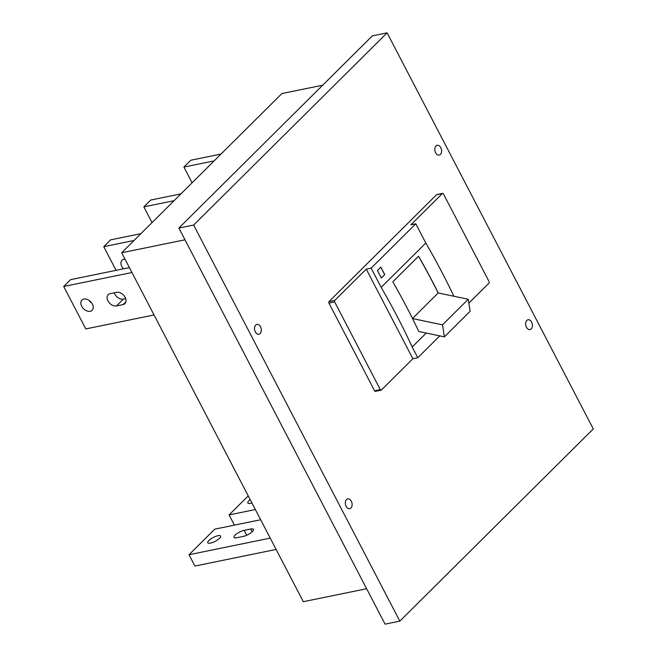 <?xml version="1.0" encoding="UTF-8"?>
<svg xmlns="http://www.w3.org/2000/svg" width="657" height="657" viewBox="0 0 657 657"><rect width="100%" height="100%" fill="white"/><g stroke="black" fill="none" stroke-linecap="round" stroke-linejoin="round"><path stroke-width="0.99" d="M178.885 228.069L193.643 225.047L387.104 32.85L372.347 35.872L178.885 228.069L385.068 624.15L399.826 621.128L593.296 428.931L387.104 32.85M184.995 239.805L121.668 252.764L303.312 601.689L366.639 588.738M193.643 225.047L399.826 621.128M374.589 390.816L380.329 389.642A1.117 0.739 78.4 0 0 381.126 390.168L375.385 391.334A1.117 0.739 78.4 0 1 374.589 390.816L328.935 303.107A1.117 0.739 78.4 0 1 329.009 301.596L436.618 194.694L442.358 193.519A1.117 0.739 78.4 0 1 443.426 193.897L489.079 281.598A1.117 0.739 78.4 0 1 488.997 283.11L468.852 303.123M442.629 193.372L436.889 194.546A1.117 0.739 78.4 0 0 436.618 194.694M260.484 326.759A5.01 3.31 78.4 0 0 256.903 324.41A5.01 3.31 78.4 0 0 255.327 331.875A5.01 3.31 78.4 0 0 258.907 334.232A5.01 3.31 78.4 0 0 260.484 326.759M351.306 501.225A5.01 3.31 78.4 0 0 347.725 498.868A5.01 3.31 78.4 0 0 346.149 506.342A5.01 3.31 78.4 0 0 349.729 508.69A5.01 3.31 78.4 0 0 351.306 501.225M531.603 322.102A5.01 3.31 78.4 0 0 528.023 319.754A5.01 3.31 78.4 0 0 526.454 327.219A5.01 3.31 78.4 0 0 530.035 329.576A5.01 3.31 78.4 0 0 531.603 322.102M440.781 147.636A5.01 3.31 78.4 0 0 437.201 145.287A5.01 3.31 78.4 0 0 435.632 152.761A5.01 3.31 78.4 0 0 439.213 155.109A5.01 3.31 78.4 0 0 440.781 147.636M322.677 85.213L281.935 93.54L121.668 252.764M270.216 538.124L189.019 554.73L194.915 566.047L276.104 549.441M236.717 537.746A7.243 2.16 152.5 0 1 234.015 537.393A7.243 2.16 152.5 0 1 236.996 533.607A7.243 2.16 152.5 0 1 244.158 530.355L250.711 529.016A7.243 2.16 152.5 0 1 253.413 529.37A7.243 2.16 152.5 0 1 250.432 533.164A7.243 2.16 152.5 0 1 243.271 536.408L236.717 537.746M234.401 525.132L229.088 514.924L255.343 509.553M229.088 514.924L248.239 495.904M251.91 502.95A7.243 2.16 152.5 0 1 250.547 503.311A7.243 2.16 152.5 0 1 247.845 502.958A7.243 2.16 152.5 0 1 250.177 499.632M217.919 535.726A7.243 2.16 152.5 0 1 220.621 536.079A7.243 2.16 152.5 0 1 217.639 539.865A7.243 2.16 152.5 0 1 210.478 543.117A7.243 2.16 152.5 0 1 207.776 542.764A7.243 2.16 152.5 0 1 210.757 538.97A7.243 2.16 152.5 0 1 217.919 535.726M260.657 519.761L214.782 529.14L189.019 554.73M221.023 154.058L190.776 160.242L183.911 167.067L192.099 182.794M214.157 160.875L183.911 167.067M453.864 296.25A556.964 384.008 -134.8 0 0 442.145 272.663A556.964 384.008 -134.8 0 0 425.81 243.024L415.799 223.791L410.88 224.801L442.358 193.519M381.126 390.168A1.117 0.739 78.4 0 0 381.389 390.012L412.875 358.738L417.795 357.737L412.194 346.986A556.964 384.008 -134.8 0 0 397.501 317.019A556.964 384.008 -134.8 0 0 381.167 287.372L371.156 268.146L366.236 269.148L334.75 300.421A1.117 0.739 78.4 0 0 334.668 301.933L380.329 389.642M381.167 287.372L425.81 243.024M371.156 268.146L415.799 223.791M380.855 267.095L377.422 270.503L381.347 278.051L384.78 274.634L380.855 267.095M444.387 336.852L418.788 331.489A556.964 384.008 -134.8 0 0 412.522 318.571A556.964 384.008 -134.8 0 0 406.946 307.632A556.964 384.008 -134.8 0 0 392.82 281.828L418.583 256.238A556.964 384.008 -134.8 0 1 432.7 282.042A556.964 384.008 -134.8 0 1 438.276 292.989L468.244 299.264L470.141 311.262L444.387 336.852L442.489 324.854L468.244 299.264M417.795 357.737L439.779 335.883M412.194 346.986L426.229 333.05M412.875 358.738L366.236 269.148M442.489 324.854L412.522 318.571M412.481 318.497L438.178 292.965A556.849 383.934 -134.8 0 0 418.525 256.296M380.789 267.153L384.698 274.651L381.323 278.01M116.478 305.948L123.04 304.602A7.243 4.993 -134.8 0 0 124.945 303.608A7.243 4.993 -134.8 0 0 125.175 297.383A7.243 4.993 -134.8 0 0 116.65 292.34L110.097 293.687A7.243 4.993 -134.8 0 0 108.183 294.681A7.243 4.993 -134.8 0 0 107.953 300.906A7.243 4.993 -134.8 0 0 116.478 305.948L123.344 299.124L125.709 298.639M129.404 267.621L70.578 279.652L63.704 286.477L85.796 328.919L154.042 314.958M131.95 272.515L63.704 286.477M92.382 304.092A7.243 4.993 -134.8 0 0 81.944 300.044A7.243 4.993 -134.8 0 0 81.723 306.269A7.243 4.993 -134.8 0 0 92.152 310.318A7.243 4.993 -134.8 0 0 92.382 304.092M89.237 300.512A7.243 4.993 -134.8 0 0 91.734 303.025M114.293 292.825A7.243 4.993 -134.8 0 0 114.827 294.081A7.243 4.993 -134.8 0 0 123.344 299.124M124.994 259.154A7.243 4.993 -134.8 0 0 122.013 260.238A7.243 4.993 -134.8 0 0 121.791 266.471A7.243 4.993 -134.8 0 0 123.508 268.828M134.02 240.487L103.773 246.671L116.092 270.347M140.894 233.662L110.639 239.854L103.773 246.671M180.962 193.856L150.708 200.048L143.842 206.873L152.03 222.6M174.089 200.681L143.842 206.873M244.158 530.355L246.703 535.25M250.711 529.016L252.157 531.784M328.935 303.107L334.668 301.933M329.009 301.596L334.75 300.421M123.04 304.602L125.955 301.703"/></g></svg>
